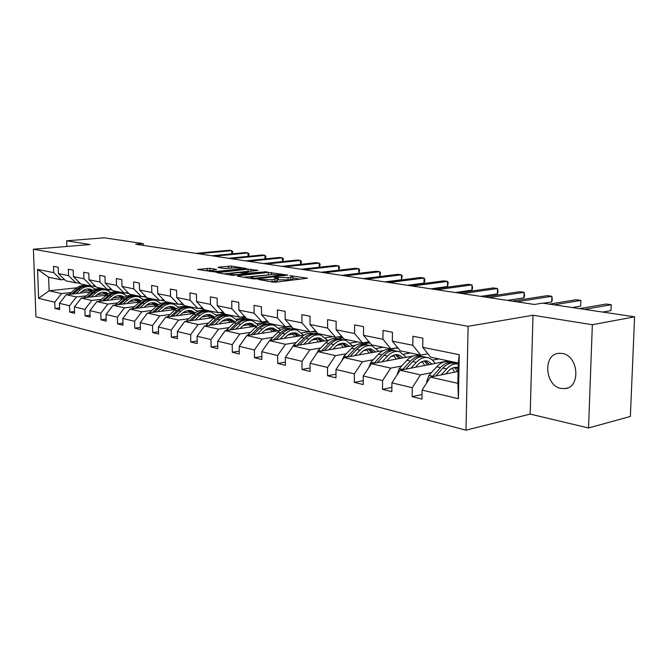 <?xml version="1.0" encoding="UTF-8"?>
<svg xmlns="http://www.w3.org/2000/svg" width="668" height="668" viewBox="0 0 668 668"><rect width="100%" height="100%" fill="white"/><g stroke="black" fill="none" stroke-linecap="round" stroke-linejoin="round"><path stroke-width="1" d="M258.073 279.316L272.636 282.105L275.809 282.138L307.414 278.205L289.803 275.667L293.035 276.702L290.613 277.604L274.114 277.471L277.262 278.514L272.152 279.75L258.073 279.316M561.062 388.425L564.744 388.626C581.01 387.974 578.713 355.526 562.214 353.455L558.924 353.305C542.725 354.032 544.704 385.812 561.062 388.425M210.011 268.336L197.703 269.471L215.597 272.051L246.642 268.561L231.479 266.098L218.561 267.125L218.119 267.492L224.348 268.503L232.28 268.002C236.547 267.693 239.486 267.818 241.115 268.377L239.002 269.079L219.096 271.2C214.762 271.517 211.789 271.392 210.169 270.824L216.599 269.471L210.011 268.336L210.036 270.431L204.575 270.674M90.071 244.546L66.633 240.806L104.35 237.825L143.269 243.628L135.704 244.263L534.367 304.466L542.65 303.122L634.6 316.824L592.349 324.723L533.031 315.254L468.101 326.301L33.4 249.214L90.071 244.546M237.858 275.784L237.441 276.193L253.264 278.848L256.37 278.882L287.816 275.091L268.361 272.394L237.858 275.784L237.866 276.268M232.522 275.366L216.958 272.703L248.087 269.171L257.948 270.356L245.006 271.943L244.613 272.335L248.98 273.053L267.075 271.784L232.522 275.366M66.633 240.806L66.825 246.459M533.031 315.254L530.167 414.093L588.541 427.971L592.349 324.723M588.541 427.971L630.367 416.465L634.6 316.824M64.42 279.474L61.072 279.817L48.63 277.212L37.558 269.379L53.732 272.653L53.507 266.357L58.2 267.267L58.417 273.604L68.545 275.65L68.336 269.237L73.204 270.189L73.413 276.635L83.934 278.765L83.734 272.235L88.786 273.22L88.986 279.783L99.908 281.996L99.716 275.341L104.976 276.368L105.16 283.057L116.524 285.353L116.341 278.573L121.81 279.641L121.985 286.463L133.8 288.852L133.633 281.938L139.32 283.04L139.487 290.004L151.795 292.492L151.636 285.436L157.564 286.589L157.715 293.695L170.54 296.283L170.398 289.085L176.577 290.288L176.711 297.536L190.088 300.241L189.963 292.893L196.417 294.145L196.534 301.544L210.495 304.366L210.387 296.859L217.125 298.17L217.225 305.727L231.821 308.683L231.729 301.009L238.777 302.379L238.852 310.102L254.116 313.192L254.057 305.351L261.422 306.787L261.48 314.686L277.462 317.918L277.42 309.894L285.144 311.397L285.178 319.479L301.936 322.869L301.919 314.653L310.019 316.231L310.027 324.506L327.604 328.063L327.621 319.655L336.129 321.308L336.104 329.783L354.574 333.516L354.624 324.907L363.567 326.644L363.509 335.328L382.948 339.252L383.023 330.426L392.442 332.255L392.35 341.156L412.816 345.298L412.941 336.246L422.861 338.175L422.735 347.302L459.242 354.691L458.398 398.754L422.126 390.079L421.992 399.08L412.156 396.65L412.273 387.716L391.924 382.856L391.832 391.632L382.497 389.327L382.572 380.618L363.258 375.992L363.2 384.559L354.324 382.372L354.374 373.871L336.004 369.479L335.979 377.837L327.537 375.75L327.545 367.45L310.061 363.275L310.069 371.441L302.019 369.454L302.003 361.346L285.336 357.355L285.37 365.338L277.696 363.45L277.663 355.518L261.756 351.719L261.814 359.526L254.483 357.714L254.424 349.965L239.227 346.333L239.311 353.965L232.305 352.236L232.222 344.655L217.693 341.181L217.793 348.654L211.096 347.001L210.988 339.578L197.085 336.246L197.202 343.569L190.789 341.983L190.664 334.718L177.346 331.528L177.479 338.693L171.334 337.181L171.192 330.059L158.416 327.003L158.566 334.025L152.663 332.572L152.513 325.592L140.255 322.652L140.414 329.541L134.752 328.147L134.585 321.3L122.812 318.486L122.987 325.241L117.543 323.896L117.368 317.183L106.045 314.469L106.229 321.099L100.993 319.805L100.81 313.217L89.913 310.62L90.113 317.116L85.078 315.872L84.878 309.409L74.39 306.904L74.599 313.292L69.748 312.09L69.539 305.744L59.435 303.322L59.652 309.601L54.976 308.441L54.759 302.203L38.627 298.346L37.558 269.379M61.072 279.817L53.732 272.653M468.101 326.301L465.988 430.175L35.93 316.757L33.4 249.214M86.114 295.866L76.394 296.959L66.241 294.663L90.581 291.966M106.78 290.171L110.512 289.753M97.136 294.621L104.993 293.736M117.242 292.35L119.647 292.075M66.241 294.663L59.435 303.322M76.394 296.959L69.539 305.744M79.425 282.564L75.952 282.931L65.781 280.802L58.417 273.604M75.952 282.931L68.545 275.65M101.62 299.314L91.817 300.45L81.279 298.07L106.27 295.223L102.922 292.208M122.261 293.402L125.951 292.976M112.959 298.003L120.674 297.101M133.074 295.665L135.462 295.39M81.279 298.07L74.39 306.904M91.817 300.45L84.878 309.409M95.006 285.77L91.391 286.163L80.836 283.95L73.413 276.635M91.391 286.163L83.934 278.765M117.727 302.896L107.832 304.082L96.885 301.602L122.561 298.596M138.268 296.751L140.647 296.475M129.4 301.502L136.948 300.6M149.448 299.114L151.861 298.821M96.885 301.602L89.913 310.62M107.832 304.082L100.81 313.217M111.18 289.102L107.423 289.52L96.459 287.223L88.986 279.783M107.423 289.52L99.908 281.996M134.46 306.62L124.465 307.848L113.092 305.268L139.495 302.086M154.801 300.241L157.247 299.949M146.476 305.142L153.849 304.232M166.324 302.704L168.887 302.387M113.092 305.268L106.045 314.469M124.465 307.848L117.368 317.183M127.997 292.559L124.089 293.01L112.692 290.622L105.16 283.057M124.089 293.01L116.524 285.353M151.853 310.486L141.775 311.764L129.943 309.084L157.114 305.71M171.993 303.865L174.482 303.556M164.244 308.917L171.409 308.015M178.607 307.096L180.418 306.871M183.55 306.47L186.572 306.086M129.943 309.084L122.812 318.486M141.775 311.764L134.585 321.3M145.49 296.158L141.424 296.634L129.567 294.154L121.985 286.463M141.424 296.634L133.8 288.852M169.956 314.519L159.786 315.847L147.469 313.058L175.459 309.476M189.887 307.631L192.384 307.305M182.74 312.841L189.679 311.939M197.06 310.971L204.959 309.944M147.469 313.058L140.255 322.652M159.786 315.847L152.513 325.592M163.71 299.899L159.46 300.416L147.127 297.828L139.487 290.004M159.46 300.416L151.795 292.492M188.802 318.711L178.548 320.089L165.714 317.183L194.58 313.375M208.55 311.53L211.013 311.204M202.012 316.924L208.692 316.022M216.282 315.004L224.774 313.851M165.714 317.183L158.416 327.003M178.548 320.089L171.192 330.059M182.681 303.798L178.256 304.349L165.405 301.66L157.715 293.695M178.256 304.349L170.54 296.283M208.449 323.078L198.104 324.523L184.727 321.492L214.528 317.425M227.871 315.605L230.393 315.263M222.11 321.174L228.498 320.281M236.297 319.195L245.465 317.918M184.727 321.492L177.346 331.528M198.104 324.523L190.664 334.718M202.479 307.856L197.853 308.449L184.452 305.643L176.711 297.536M197.853 308.449L190.088 300.241M228.949 327.637L218.519 329.14L204.55 325.984L235.361 321.634M248.045 319.847L250.575 319.488M243.085 325.6L249.147 324.723M257.172 323.562L266.089 322.277M204.55 325.984L197.085 336.246M218.519 329.14L210.988 339.578M223.137 312.09L218.302 312.733L204.308 309.802L196.534 301.544M218.302 312.733L210.495 304.366M250.341 332.397L239.837 333.967L225.25 330.668L257.138 326.009M269.104 324.264L271.625 323.896M265.004 330.209L270.699 329.357M278.957 328.122L287.825 326.794M225.25 330.668L217.693 341.181M239.837 333.967L232.222 344.655M244.722 316.507L239.662 317.208L225.049 314.144L217.225 305.727M239.662 317.208L231.821 308.683M272.711 337.373L262.123 339.018L246.868 335.561L279.942 330.56M290.981 328.89L293.578 328.497M287.925 335.01L293.202 334.192M301.711 332.873L309.05 331.737M246.868 335.561L239.227 346.333M262.123 339.018L254.424 349.965M267.292 321.124L261.998 321.884L246.709 318.686L238.852 310.102M261.998 321.884L254.116 313.192M296.108 342.575L285.445 344.296L269.48 340.68L303.848 335.286M313.893 333.708L317.55 333.132M311.923 340.029L316.741 339.252M325.5 337.841L332.681 336.68M269.48 340.68L261.756 351.719M285.445 344.296L277.663 355.518M290.922 325.951L285.37 326.777L269.371 323.429L261.48 314.686M285.37 326.777L277.462 317.918M320.615 348.028L309.877 349.832L293.152 346.041L328.957 340.196M337.849 338.743L343.051 337.891M337.081 345.264L341.373 344.546M350.399 343.035L357.397 341.857M293.152 346.041L285.336 357.355M309.877 349.832L302.003 361.346M315.697 331.002L309.86 331.904L293.093 328.397L285.178 319.479M309.86 331.904L301.936 322.869M346.308 353.748L335.503 355.635L317.96 351.66L355.401 345.298M362.991 344.003L369.821 342.843M363.492 350.733L367.175 350.09M376.493 348.462L383.282 347.276M317.96 351.66L310.061 363.275M335.503 355.635L327.545 367.45M341.682 336.288L335.553 337.282L317.96 333.599L310.027 324.506M335.553 337.282L327.604 328.063M373.27 359.743L362.415 361.73L343.987 357.555L383.39 350.566M389.127 349.548L394.178 348.654M396.333 348.27L397.953 347.986M391.256 356.453L394.237 355.91M403.856 354.157L410.411 352.954M343.987 357.555L336.004 369.479M362.415 361.73L354.374 373.871M368.978 341.841L362.532 342.934L344.053 339.06L336.104 329.783M362.532 342.934L354.574 333.516M401.602 366.047L390.696 368.135L371.325 363.743L413.567 355.919M415.813 355.501L419.387 354.833M420.489 362.44L422.66 362.023M432.588 360.119L438.884 358.916M371.325 363.743L363.258 375.992M390.696 368.135L382.572 380.618M397.694 347.669L390.889 348.871L371.466 344.805L363.509 335.328M390.889 348.871L382.948 339.252M431.419 372.677L420.473 374.873L400.074 370.256L448.311 360.895M451.326 368.686L452.537 368.444M400.074 370.256L391.924 382.856M420.473 374.873L412.273 387.716M427.929 353.789L420.748 355.125L400.291 350.842L392.35 341.156M420.748 355.125L412.816 345.298M458.398 398.754L457.881 383.349L430.351 377.111L458.106 371.458M430.351 377.111L422.126 390.079M530.167 414.093L465.988 430.175M143.311 245.415L143.269 243.628M48.63 277.212L49.115 290.78L61.539 293.594L71.167 292.542M93.019 286.063L89.287 286.463M76.728 287.816L49.115 290.78L38.627 298.346M457.881 383.349L458.273 362.974L430.66 357.196L422.735 347.302M81.888 291.357L89.871 290.48M102.004 289.152L104.4 288.885M458.273 362.974L459.242 354.691M61.539 293.594L54.759 302.203M422.059 394.512L412.156 396.65M391.874 387.398L382.497 389.327M363.225 380.618L354.324 382.372M335.987 374.163L327.537 375.75M310.061 368.001L302.019 369.454M285.361 362.123L277.696 363.45M261.789 356.495L254.483 357.714M239.278 351.118L232.305 352.236M217.76 345.966L211.096 347.001M197.16 341.031L190.789 341.983M177.429 336.288L171.334 337.181M158.516 331.745L152.663 332.572M140.363 327.378L134.752 328.147M122.929 323.178L117.543 323.896M106.179 319.145L100.993 319.805M90.055 315.254L85.078 315.872M74.54 311.505L69.748 312.09M59.594 307.898L54.976 308.441M272.043 282.005L272.152 279.75M277.262 278.848L277.27 280.744L272.168 281.988M293.035 277.028L293.043 278.907L290.622 279.817L277.27 279.867M300.375 279.232L293.043 278.055M271.575 274.606L243.962 277.287M254.207 278.322L283.825 275.082L271.809 274.581L253.448 276.652L250.851 277.579L254.207 278.322L254.207 278.94M223.864 273.913L248.104 271.275L248.087 269.171M250.968 271.291L248.104 271.275M232.155 273.346L229.942 274.097C231.637 274.69 234.685 274.824 239.102 274.498L246.617 273.312L239.261 272.569L232.155 273.346M231.128 268.118L224.749 268.553M445.748 373.971L447.936 371.525C451.217 368.01 454.632 366.707 458.181 367.617L457.046 367.375M441.306 374.882L446.658 368.903C450.341 364.953 454.207 363.325 458.248 364.035M426.952 382.463L426.66 381.553L428.998 375.366L436.755 366.765C440.713 362.574 444.821 361.037 449.088 362.139L451.426 362.632M452.311 368.177L454.624 372.168M435.761 376.009L442.876 368.085C446.834 363.876 450.95 362.323 455.217 363.425L457.588 363.926M458.148 369.179L455.693 367.316M453.313 363.075L452.837 362.924C448.57 361.822 444.462 363.375 440.504 367.575L432.321 376.71M454.415 367.475L457.739 371.533M602.703 312.073L610.995 310.603L611.22 304.742L584.483 309.359M610.995 310.603L611.22 304.742L606.268 304.04L579.515 308.616M415.412 367.275L417.592 364.895C420.865 361.471 424.28 360.227 427.837 361.146L432.071 364.043M410.995 368.135L416.306 362.34C420.239 358.232 424.339 356.729 428.605 357.831L432.288 359.852L435.185 363.442M397.001 375.007L399.197 368.652L406.904 360.303C410.828 356.236 414.928 354.758 419.187 355.852L421.341 356.303M422.226 361.53L424.689 365.479M405.743 369.154L412.715 361.563C416.648 357.472 420.748 355.977 425.007 357.071L427.194 357.53M429.407 364.561L425.416 360.829M423.161 356.729L422.752 356.595C418.485 355.501 414.385 356.996 410.461 361.071L402.453 369.796M424.205 360.954L427.629 364.912M386.597 360.912L388.759 358.599C392.007 355.276 395.406 354.073 398.955 354.992L403.196 357.839M382.196 361.73L387.465 356.094C391.373 352.111 395.456 350.667 399.714 351.752L406.294 357.263M368.619 367.851L370.882 362.273L378.522 354.165C382.422 350.216 386.496 348.779 390.755 349.873L392.734 350.282M393.611 355.242L396.207 359.134M377.211 362.657L384.05 355.359C387.958 351.385 392.032 349.949 396.291 351.034L398.303 351.46M400.666 358.307L396.625 354.666M394.504 350.7L394.145 350.583C389.887 349.489 385.812 350.934 381.904 354.892L374.08 363.233M395.489 354.758L398.98 358.616M423.203 354.666L425.099 354.316M572.367 307.556L580.684 306.144L580.884 300.416L554.064 304.825M580.684 306.144L580.884 300.416L576.15 299.74L549.321 304.124M392.341 348.613L397.769 347.761M543.368 303.23L551.701 301.886L551.877 296.283L516.731 301.802M551.701 301.886L552.252 299.707L551.877 296.283L547.342 295.632L512.197 301.118M359.184 354.858L361.33 352.612C364.553 349.381 367.934 348.22 371.475 349.13L375.708 351.927M354.8 355.635L360.035 350.157C363.91 346.283 367.968 344.888 372.218 345.974L378.798 351.376M341.782 360.845L343.936 356.211L351.518 348.312C355.384 344.479 359.434 343.093 363.676 344.179L365.505 344.563M366.373 349.272L369.078 353.105M350.065 356.478L356.779 349.456C360.653 345.59 364.711 344.204 368.953 345.289L370.807 345.673M373.303 352.353L369.229 348.805M367.225 344.955L366.907 344.855C362.666 343.769 358.607 345.156 354.733 349.013L347.084 357.004M368.143 348.871L371.709 352.637M363.868 342.709L369.429 342.375M507.338 300.383L523.962 297.811L524.113 292.325L488.951 297.602M523.962 297.811L524.572 295.69L524.113 292.325L519.779 291.699L484.617 296.951M333.073 349.088L335.194 346.901C338.392 343.761 341.757 342.634 345.281 343.544L349.506 346.3M328.714 349.832L333.9 344.504C337.741 340.73 341.782 339.386 346.007 340.463L352.579 345.774M316.298 354.098L318.269 350.424L325.784 342.742C329.616 339.01 333.641 337.674 337.874 338.751L339.553 339.102M340.413 343.602L343.218 347.368M324.205 350.6L330.802 343.836C334.635 340.07 338.676 338.734 342.901 339.812L344.613 340.171M347.226 346.684L343.118 343.218M341.223 339.478L340.947 339.394C336.722 338.325 332.689 339.661 328.848 343.41L321.366 351.084M342.091 343.26L345.715 346.942M337.089 337.081L342.425 337.165M480.768 296.367L497.393 293.903L497.526 288.526L462.373 293.594M497.393 293.903L498.044 291.832L497.526 288.526L493.368 287.933L458.223 292.968M308.173 343.594L310.278 341.457C313.442 338.4 316.791 337.315 320.298 338.217L324.514 340.922M303.84 344.296L308.975 339.11C312.783 335.436 316.799 334.134 321.007 335.202L327.57 340.421M292.158 347.485L293.786 344.913L301.235 337.432C305.026 333.791 309.034 332.505 313.242 333.574L314.787 333.891M315.638 338.2L318.527 341.899M299.54 344.997L306.019 338.467C309.827 334.81 313.835 333.516 318.043 334.584L319.613 334.91M322.335 341.281L318.21 337.891M316.407 334.259L316.181 334.192C311.973 333.123 307.965 334.417 304.157 338.066L296.834 345.439M317.233 337.916L320.899 341.515M311.463 331.654L316.665 332.121M455.309 292.526L471.917 290.162L472.025 284.894L436.922 289.745M471.917 290.162L472.61 288.142L472.025 284.894L468.034 284.326L432.947 289.152M284.401 338.342L286.48 336.263C289.628 333.282 292.943 332.238 296.433 333.123L300.633 335.787M280.092 339.018L285.186 333.958C288.96 330.384 292.943 329.124 297.135 330.184L303.673 335.311M269.571 340.672L277.788 332.355C281.545 328.815 285.52 327.562 289.712 328.623L291.131 328.923M291.966 333.056L294.939 336.689M275.993 339.661L282.355 333.349C286.129 329.783 290.112 328.531 294.304 329.591L295.749 329.892M298.563 336.113L294.421 332.806M292.709 329.274L292.517 329.215C288.334 328.155 284.351 329.407 280.585 332.965L273.412 340.062M293.486 332.814L297.193 336.33M287.182 326.51L292.075 327.236M430.885 288.835L447.468 286.564L447.552 281.403L412.523 286.063M447.468 286.564L448.236 282.539L447.552 281.403L443.727 280.852L408.707 285.486M286.889 326.602L288.292 326.894M261.681 333.324L263.743 331.295C266.858 328.389 270.148 327.378 273.621 328.264L277.804 330.885M257.405 333.967L262.449 329.04C266.19 325.55 270.139 324.331 274.314 325.383L280.618 330.117M247.319 335.495L255.368 327.512C259.101 324.047 263.042 322.844 267.208 323.888L268.519 324.164M269.338 328.138L272.377 331.704M253.489 334.559L259.743 328.456C263.484 324.982 267.434 323.763 271.6 324.815L272.928 325.091M275.826 331.178L271.676 327.938M270.056 324.498L269.897 324.456C265.73 323.404 261.781 324.615 258.048 328.088L251.026 334.935M270.782 327.946L274.523 331.378M264.035 321.592L268.561 322.527M407.438 285.294L423.98 283.115L424.055 278.047L389.118 282.531M423.98 283.115L424.756 281.195L424.781 279.174L424.055 278.047L420.372 277.529L385.453 281.979M264.227 321.867L263.301 321.692M239.946 328.522L241.991 326.543C245.072 323.713 248.337 322.727 251.794 323.604L255.953 326.184M235.704 329.14L240.697 324.331C244.396 320.932 248.321 319.747 252.471 320.79L258.516 325.124M226.026 330.551L233.917 322.869C237.616 319.488 241.524 318.319 245.665 319.362L246.868 319.613M247.678 323.446L250.776 326.944M231.963 329.691L238.109 323.771C241.808 320.381 245.732 319.204 249.874 320.248L251.093 320.498M254.065 326.46L249.907 323.287M248.371 319.939L248.237 319.905C244.096 318.861 240.179 320.039 236.48 323.421L229.6 330.034M249.055 323.279L252.821 326.644M241.925 316.891L246.049 317.96M384.918 281.896L401.41 279.792L401.468 274.832L366.64 279.14M401.41 279.792L402.236 275.934L401.468 274.832L397.928 274.323L363.116 278.606M242.542 317.333L241.048 317.016M219.129 323.93L221.158 322.001C224.206 319.229 227.454 318.277 230.886 319.145L235.019 321.684M214.921 324.523L219.864 319.822C223.538 316.507 227.429 315.363 231.546 316.39L237.349 320.373M205.635 325.825L213.376 318.419C217.033 315.121 220.916 313.993 225.024 315.02L226.135 315.254M226.928 318.953L230.068 322.385M211.338 325.024L217.392 319.287C221.05 315.981 224.941 314.837 229.057 315.864L230.184 316.106M233.215 321.943L229.057 318.836M227.596 315.563L227.496 315.538C223.379 314.511 219.496 315.647 215.831 318.953L209.084 325.341M228.247 318.82L232.021 322.11M199.181 319.521L201.185 317.634C204.208 314.929 207.431 314.01 210.837 314.87L214.804 317.225M195.014 320.089L199.899 315.505C203.531 312.257 207.397 311.146 211.489 312.173L217.058 315.847M186.088 321.308L193.678 314.16C197.302 310.937 201.151 309.835 205.235 310.854L206.245 311.071M207.03 314.653L210.211 318.018M191.582 320.556L197.528 314.987C201.151 311.756 205.009 310.653 209.101 311.672L210.136 311.889M213.217 317.609L209.067 314.561M207.673 311.38L207.598 311.355C203.515 310.336 199.657 311.438 196.033 314.67L189.42 320.849M208.291 314.544L212.082 317.759M180.051 315.296L182.03 313.451C185.028 310.812 188.217 309.919 191.599 310.77L195.29 312.841M175.909 315.839L180.752 311.363C184.351 308.19 188.176 307.113 192.234 308.123L197.586 311.522M167.334 316.974L174.782 310.069C178.364 306.921 182.18 305.852 186.23 306.863L187.165 307.055M187.925 310.528L191.157 313.826M172.62 316.273L178.473 310.862C182.063 307.706 185.888 306.629 189.946 307.639L190.898 307.839M194.029 313.451L189.887 310.461M188.551 307.355L188.501 307.338C184.452 306.328 180.627 307.397 177.037 310.553L170.549 316.548M189.136 310.436L192.935 313.593M161.681 311.238L163.643 309.434C166.608 306.854 169.764 305.986 173.121 306.829L176.552 308.666M157.573 311.764L162.366 307.38C165.923 304.282 169.722 303.23 173.755 304.241L178.89 307.397M149.331 312.816L156.629 306.136C160.178 303.063 163.961 302.019 167.977 303.021L168.837 303.205M169.58 306.57L172.837 309.81M154.417 312.165L160.178 306.904C163.735 303.815 167.526 302.771 171.551 303.773L172.419 303.957M175.55 309.401L171.459 306.529M170.19 303.489L170.165 303.481C166.14 302.479 162.349 303.522 158.8 306.612L152.429 312.424M170.741 306.495L174.548 309.593M144.021 307.338L145.966 305.577C148.897 303.047 152.037 302.203 155.368 303.038L158.541 304.666M139.954 307.839L144.697 303.556C148.221 300.525 151.987 299.506 155.986 300.5L160.921 303.439M132.03 308.825L139.186 302.362C142.693 299.356 146.442 298.346 150.434 299.331L151.21 299.498M151.953 302.763L155.235 305.944M136.923 308.215L142.593 303.105C146.117 300.082 149.874 299.064 153.865 300.057L154.659 300.224M157.606 305.318L153.749 302.746M152.538 299.773L152.538 299.773C148.538 298.788 144.789 299.798 141.274 302.813L135.011 308.457M153.064 302.713L156.871 305.744M127.045 303.589L128.974 301.869C131.872 299.389 134.978 298.571 138.284 299.398L141.215 300.834M123.021 304.074L127.713 299.882C131.195 296.918 134.928 295.924 138.894 296.909L143.645 299.648M115.389 304.992L122.403 298.73C125.876 295.782 129.592 294.805 133.55 295.782L134.268 295.932M134.986 299.114L138.293 302.237M120.106 304.424L125.684 299.439C129.166 296.483 132.89 295.498 136.857 296.475L137.583 296.634M140.355 301.41L136.715 299.105M135.562 296.208C131.604 295.231 127.889 296.216 124.415 299.164L118.269 304.65M136.055 299.072L139.737 301.886M220.791 312.399L224.49 313.542M219.58 312.566L220.29 312.682M379.691 276.569L379.733 271.726L345.039 275.876M379.708 276.56L380.543 272.82L379.733 271.726L376.326 271.241L341.657 275.366M221.768 312.991L219.822 312.532M200.55 308.107L203.798 309.259M199.164 308.282L200.417 308.532M358.791 273.329L358.816 268.745L324.264 272.736M358.891 273.312L359.66 269.83L358.816 268.745L355.535 268.277L321.007 272.243M201.861 308.833L199.532 308.232M181.162 303.99L183.934 305.109M179.659 304.174L181.354 304.55L180.109 304.115M338.651 270.223L338.659 265.872L304.274 269.722M338.835 270.198L339.536 266.941L338.659 265.872L335.503 265.421L301.134 269.246M182.756 304.842L183.667 305.034M162.558 300.041L164.829 301.059M161.664 300.441L163.042 300.725L161.497 300.166M319.237 267.233L319.237 263.1L285.019 266.808M319.504 267.2L320.139 264.152L319.237 263.1L316.189 262.666L281.996 266.357M164.411 301.017L164.871 301.109M142.66 296.492L143.361 296.617M144.706 296.25L146.426 297.118M143.102 296.442L145.457 297.051M300.5 264.361L300.491 260.428L266.457 264.01M300.859 264.319L301.427 261.472L300.491 260.428L297.552 260.011L263.543 263.568M146.609 297.302L143.637 296.375M125.35 292.86L126.536 293.102M127.546 292.617L128.665 293.235M125.918 292.801L128.548 293.519M282.422 261.589L282.405 257.848L248.554 261.305M282.865 261.547L283.366 258.875L282.405 257.848L279.566 257.447L245.749 260.879M129.074 293.653L126.477 292.734M110.713 299.982L112.616 298.295C115.489 295.874 118.562 295.072 121.843 295.891L124.54 297.16M106.721 300.45L111.364 296.341C114.812 293.436 118.503 292.475 122.444 293.444L127.012 296.007M99.365 301.31L106.254 295.239C109.694 292.35 113.376 291.398 117.301 292.367L117.944 292.5M118.653 295.598L121.977 298.663M103.916 300.775L109.41 295.924C112.859 293.027 116.549 292.058 120.482 293.035L121.142 293.177M123.739 297.678L120.315 295.607M119.213 292.768C115.297 291.807 111.614 292.768 108.183 295.657L102.146 300.984M119.681 295.565L123.162 298.095M108.767 289.369L110.337 289.72M109.418 289.294L112.182 290.112L109.986 289.236M264.962 258.925L264.937 255.36L231.278 258.7M265.48 258.875L265.914 256.378L264.937 255.36L262.19 254.967L228.565 258.291M94.981 296.509L96.86 294.855C99.707 292.484 102.755 291.699 106.012 292.517L108.483 293.628M91.023 296.959L95.616 292.935C99.031 290.087 102.688 289.152 106.596 290.112L110.988 292.517M83.943 297.761L90.689 291.866C94.096 289.044 97.745 288.108 101.636 289.077L102.229 289.194M88.318 297.268L93.737 292.526C97.152 289.695 100.801 288.751 104.709 289.72L105.302 289.845M107.732 294.095L104.517 292.233M103.465 289.453C99.582 288.509 95.95 289.453 92.56 292.275L86.623 297.46M103.907 292.192L107.197 294.471M92.835 286.004L94.731 286.455M93.537 285.929L95.975 286.739M248.079 256.362L248.053 252.947L214.595 256.178M248.68 256.303L249.047 253.957L248.053 252.947L245.398 252.571L211.981 255.786M95.875 286.639L94.113 285.871M79.818 293.16L81.68 291.54C84.494 289.211 87.516 288.451 90.739 289.261L93.002 290.238M75.893 293.594L80.444 289.653C83.826 286.864 87.45 285.946 91.324 286.906L95.549 289.161M69.071 294.346L75.693 288.626C79.066 285.854 82.682 284.944 86.539 285.896L87.074 286.013M87.75 288.952L90.923 291.674M73.296 293.878L78.632 289.261C82.005 286.48 85.629 285.562 89.495 286.522L90.038 286.63M92.309 290.655L89.295 288.985M88.285 286.263C84.435 285.336 80.845 286.255 77.496 289.01L71.66 294.062M88.702 288.935L91.808 290.989M77.513 282.764L79.692 283.315M78.248 282.689L80.335 283.457M231.763 253.882L231.721 250.617L198.479 253.748M232.439 253.815L232.74 251.611L231.721 250.617L229.157 250.258L195.949 253.364M80.127 283.249L78.824 282.631M262.157 280.343L262.148 279.65M274.757 281.687L274.748 279.449M276.276 278.172L276.268 277.496M278.189 280.017L278.18 277.804M288.092 280.117L288.083 277.896M290.622 279.817L290.613 277.604M291.949 276.343L291.949 275.692M260.261 280.026L260.253 279.333M268.377 274.548L268.361 272.394M271.367 274.573L271.35 272.427M256.378 278.882L256.37 278.347M283.29 275.8L283.29 275.274M252.245 278.681L252.237 277.997M217.81 272.895L217.801 272.427M251.034 271.291L251.018 269.196M244.622 272.987L244.613 272.335M248.989 273.913L248.98 273.053M251.986 273.579L251.986 273.078M264.687 272.177L264.687 271.676M239.111 275.007L239.102 274.498M246.233 274.214L246.233 273.713M219.096 271.684L219.096 271.2M239.002 269.555L239.002 269.079M218.561 267.567L218.561 267.125M228.64 268.144L228.615 266.073M231.504 268.085L231.479 266.098M198.563 269.663L198.555 269.204M207.138 270.406L207.105 268.311M426.702 381.695L427.345 381.846M442.876 368.085L446.658 368.903M436.755 366.765L440.504 367.575M428.998 375.366L432.73 376.209M412.715 361.563L416.306 362.34M406.904 360.303L410.461 361.071M399.197 368.652L402.746 369.454M384.05 355.359L387.465 356.094M378.522 354.165L381.904 354.892M370.882 362.273L374.255 363.033M356.779 349.456L360.035 350.157M351.518 348.312L354.733 349.013M343.936 356.211L347.151 356.929M330.802 343.836L333.9 344.504M325.784 342.742L328.848 343.41M318.269 350.424L321.258 351.101M306.019 338.467L308.975 339.11M301.235 337.432L304.157 338.066M293.786 344.913L296.425 345.506M282.355 333.349L285.186 333.958M277.788 332.355L280.585 332.965M270.406 339.653L272.736 340.171M259.743 328.456L262.449 329.04M255.368 327.512L258.048 328.088M248.062 334.618L250.099 335.077M238.109 323.771L240.697 324.331M233.917 322.869L236.48 323.421M226.686 329.8L228.448 330.201M217.392 319.287L219.864 319.822M213.376 318.419L215.831 318.953M206.22 325.191L207.731 325.533M197.528 314.987L199.899 315.505M193.678 314.16L196.033 314.67M186.589 320.774L187.875 321.066M178.473 310.862L180.752 311.363M174.782 310.069L177.037 310.553M167.768 316.532L168.837 316.774M160.178 306.904L162.366 307.38M156.629 306.136L158.8 306.612M149.682 312.465L150.559 312.657M142.593 303.105L144.697 303.556M139.186 302.362L141.274 302.813M132.314 308.549L133.007 308.708M125.684 299.439L127.713 299.882M122.403 298.73L124.415 299.164M115.606 304.783L116.132 304.909M109.41 295.924L111.364 296.341M106.254 295.239L108.183 295.657M93.737 292.526L95.616 292.935M90.689 291.866L92.56 292.275M78.632 289.261L80.444 289.653M75.693 288.626L77.496 289.01M567.541 387.966L564.744 388.626M283.825 275.742L283.825 275.149M250.859 278.447L250.851 277.579M244.204 272.92L244.204 272.218M229.951 274.94L229.942 274.097M247.043 274.13L247.035 273.529M210.186 271.617L210.169 270.824M241.123 269.321L241.123 268.603M427.837 361.146L426.668 360.895M398.955 354.992L397.786 354.741M371.475 349.13L370.306 348.88M345.281 343.544L344.12 343.294M320.298 338.217L319.145 337.966M311.255 331.687L312.123 331.871M296.433 333.123L295.289 332.881M273.621 328.264L272.477 328.013M263.367 321.684L265.513 322.135M251.794 323.604L250.659 323.362M241.131 317.041L243.72 317.584M230.886 319.145L229.75 318.903M210.837 314.87L209.71 314.628M191.599 310.77L190.489 310.528M173.121 306.829L172.018 306.595M155.368 303.038L154.266 302.804M138.284 299.398L137.199 299.164M220.373 312.699L222.853 313.225M200.475 308.549L202.855 309.042M142.727 296.483L144.104 296.767M145.424 297.051L146.601 297.293M125.384 292.86L127.204 293.244M128.481 293.511L129.049 293.628M121.843 295.891L120.766 295.665M109.001 289.436L110.946 289.845M106.012 292.517L104.934 292.283M93.411 286.18L95.282 286.572M90.739 289.261L89.679 289.035M78.381 283.04L80.185 283.416"/></g></svg>
